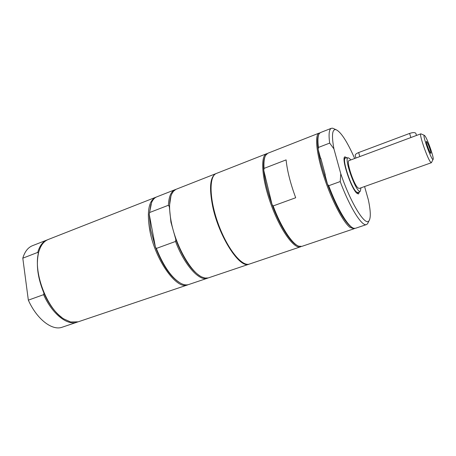 <?xml version="1.0" encoding="UTF-8"?>
<svg xmlns="http://www.w3.org/2000/svg" width="456" height="456" viewBox="0 0 456 456"><rect width="100%" height="100%" fill="white"/><g stroke="black" fill="none" stroke-linecap="round" stroke-linejoin="round"><path stroke-width="0.68" d="M320.602 158.517L318.174 149.465C319.633 159.4 322.74 170.971 327.493 184.184L325.008 174.933M325.259 174.842L320.847 158.42M344.32 157.725L344.97 158.226M357.618 192.899L357.447 193.703M355.931 158.032L355.247 155.621C354.99 154.612 356.13 153.581 358.661 152.538L409.602 133.431C412.822 132.371 414.897 132.331 415.826 133.317L415.912 133.574M430.036 149.34C428.418 144.575 427.221 141.913 426.44 141.36C425.585 141.497 430.071 153.792 430.812 153.347C431.068 153.153 430.812 151.82 430.036 149.34M425.055 136.042C427.842 139.821 434.431 158.984 433.069 159.378C431.803 161.185 422.153 134.725 424.279 135.295L425.055 136.042M345.682 158.01L345.437 158.05C341.533 158.329 351.034 187.604 356.507 192.039L358.302 192.614M360.97 187.838L360.325 191.229C356.723 194.353 343.345 157.696 348.122 157.765L349.723 158.648L350.795 159.942M431.359 162.724L359.225 188.459L357.949 187.883C353.577 184.252 345.962 160.82 349.057 160.592L420.82 133.836C418.842 133.608 427.107 157.787 430.453 161.977L431.359 162.724L431.547 162.421M421.156 133.944L420.82 133.836M352.477 227.686L350.425 226.427C343.414 220.071 335.77 205.987 327.493 184.184L328.713 185.729C337.166 208.603 348.338 227.156 353.822 228.291L355.429 228.296L366.504 224.563C361.996 226.831 349.684 207.218 340.222 181.545L328.713 185.729M329.671 143.099C328.508 134.229 329.078 129.293 331.381 128.284L320.5 132.553L319.274 133.597C317.843 135.763 317.558 140.374 318.413 147.436L329.671 143.099L333.929 148.878L340.786 173.747L340.222 181.545M318.413 147.436L318.174 149.465C317.182 142.232 317.342 137.381 318.636 134.925M340.786 173.747C350.63 203.102 365.473 226.991 369.058 220.681C370.91 217.791 370.671 210.826 368.34 199.785L364.578 186.55M264.97 156.858C263.682 159.685 263.283 164.194 263.773 170.384C264.674 180.24 267.421 191.583 272.021 204.419C279.454 225.036 290.426 242.535 297.289 245.465M319.12 133.095L267.894 153.222L265.677 155.285C264.206 157.856 263.659 162.228 264.035 168.401L263.773 170.384L272.021 204.419L273.144 205.947C280.947 226.951 292.125 244.108 298.845 246.206L301.872 246.365L354.027 228.769L349.9 227.356C342.929 221.969 331.312 199.574 323.828 176.444C316.293 153.296 314.52 134.662 319.12 133.095L319.855 132.941M301.182 246.525L300.544 246.81C294.194 249.369 280.389 230.24 271.155 204.801C261.841 179.39 260.085 155.866 266.583 153.735L267.262 153.541M264.035 168.401L286.106 159.891C287.166 170.635 290.358 183.255 295.693 197.744L273.144 205.947M266.583 153.735L216.412 173.44C208.774 176.033 209.27 199.386 218.327 224.073C227.293 248.794 241.948 266.977 249.466 264.041L300.544 246.81M354.688 228.416L354.027 228.769M368.334 222.175L367.565 223.765L366.504 224.563M331.381 128.284L332.709 128.21L334.316 128.928M333.929 148.878C331.518 135.563 332.15 129.139 335.833 129.607C340.74 131.63 347.027 141.252 354.694 158.488M359.396 191.868L358.524 193.954L356.837 193.219C350.983 188.499 340.797 157.126 344.987 156.835L346.993 157.879M200.127 276.017C191.098 270.243 182.998 258.079 175.828 239.52L170.932 222.163L169.33 206.699L170.954 196.051M175.828 239.52L175.543 241.452L156.334 248.446L155.405 246.97L150.64 229.784L149.26 214.417L149.545 212.542L168.395 205.274L169.33 206.699M179.248 282.435C170.196 276.513 162.245 264.691 155.405 246.97L149.26 214.417L150.85 204.584M208.021 277.989L207.429 278.223C199.323 281.626 184.275 264.925 175.543 241.452M207.429 278.223L188.778 284.51C186.584 285.245 184.07 284.932 181.249 283.569C172.02 278.434 163.715 266.726 156.334 248.446M249.255 264.109L249.044 264.184C239.765 268.983 218.794 236.578 212.633 206.197C209.013 187.541 210.136 176.677 216.001 173.605L216.207 173.525M249.044 264.184L208.221 277.938L205.069 278.052L202.048 277.071C190.904 272.494 175.663 245.607 171.211 221.764C168.891 209.35 169.068 200.099 171.741 194.005L173.428 191.309L175.908 189.365L216.001 173.605M168.395 205.274C168.823 196.559 171.068 191.355 175.121 189.662L175.725 189.457M149.545 212.542L151.648 202.43C152.931 199.563 154.647 197.71 156.801 196.855L175.121 189.662M188.18 284.686L187.604 284.909C176.632 290.204 154.772 259.487 149.693 229.847C146.758 211.618 148.741 200.771 155.644 197.311L156.231 197.106M77.651 321.982L62.233 327.197C52.235 331.016 36.925 319.348 28.34 300.156L22.8 258.187C24.744 251.672 27.976 247.505 32.496 245.681L47.652 239.742M61.588 317.29C54.657 311.967 48.781 303.93 43.953 293.179L43.605 294.656L28.34 300.156M22.8 258.187L37.745 252.396L38.435 253.433M43.953 293.179C37.865 278.479 36.001 265.312 38.378 253.678M77.138 322.17C67.368 325.92 52.223 314.041 43.605 294.656M37.745 252.396C39.587 245.869 42.716 241.714 47.133 239.93M187.604 284.909L78.175 321.822L70.594 321.97L64.045 319.029C46.472 308.923 32.205 269.815 39.142 250.766C41.04 244.929 44.044 241.184 48.154 239.531L155.644 197.311M359.818 156.579L358.661 152.538M410.885 137.541L409.602 133.431M416.499 135.449L415.826 133.317M348.122 157.765L345.557 158.021M360.325 191.229L358.199 192.683M345.437 158.05L344.16 158.528M358.091 192.734L356.803 193.19M424.279 135.295L420.882 133.825M433.069 159.378L431.416 162.689M335.833 129.607L332.709 128.21M369.058 220.681L367.565 223.765"/></g></svg>
